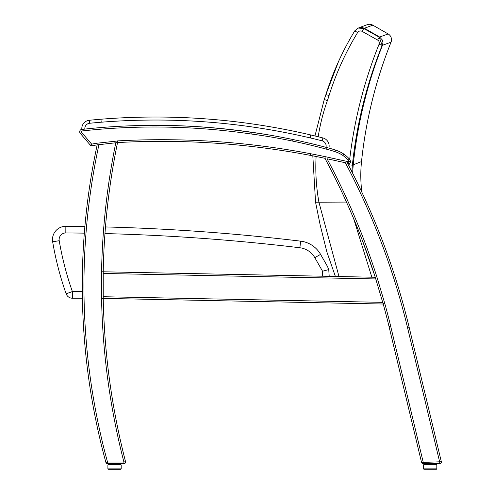 <?xml version="1.0" encoding="UTF-8"?>
<svg xmlns="http://www.w3.org/2000/svg" width="494" height="494" viewBox="0 0 494 494"><rect width="100%" height="100%" fill="white"/><g stroke="black" fill="none" stroke-linecap="round" stroke-linejoin="round"><path stroke-width="0.74" d="M436.813 464.91L423.519 464.91L423.519 468.862L423.932 469.275L423.519 468.862L436.813 468.862L436.4 469.275L423.932 469.275L436.4 469.275L436.813 468.862L436.813 464.91L436.4 464.496L433.905 464.496L433.695 463.668L426.631 463.668M108.31 464.521L107.896 464.94L108.31 464.521L120.777 464.521L121.191 464.94L107.896 464.94L107.896 468.886L108.31 469.3L107.896 468.886L121.191 468.886L120.777 469.3L108.31 469.3L120.777 469.3L121.191 468.886L121.191 464.94L120.777 464.521L118.282 464.521L118.072 463.693L111.008 463.693M82.097 130.953L81.911 129.298A2.495 2.495 0 0 0 80.287 133.399L81.553 132.318A0.834 0.834 0 0 1 82.097 130.953A670.37 670.37 0 0 1 251.742 134.072A553.576 553.576 0 0 1 292.102 140.994L292.454 139.364L292.102 140.994A553.576 553.576 0 0 0 251.742 134.072L251.884 133.232M116.288 142.71L117.535 142.568A797.174 797.174 0 0 1 310.288 155.357A1117.848 1117.848 0 0 1 324.922 158.29L325.268 156.666A1119.509 1119.509 0 0 0 310.603 153.727A798.835 798.835 0 0 0 117.399 140.913L117.535 142.568A708.155 708.155 0 0 0 117.461 142.951A708.155 708.155 0 0 1 117.535 142.568A797.174 797.174 0 0 1 310.288 155.357L310.603 153.727M423.08 463.668L439.827 463.668A1.556 1.556 0 0 0 441.34 461.748L421.567 462.47A1.556 1.556 0 0 0 423.08 463.668A1.556 1.556 0 0 1 421.567 462.47L389.025 326.515A708.155 708.155 0 0 0 383.208 304.026L384.579 302.921M441.34 461.748A1.556 1.556 0 0 1 439.827 463.668A1.556 1.556 0 0 0 441.34 461.748A1.556 1.556 0 0 1 439.827 463.668A1.556 1.556 0 0 0 441.34 461.748L409.242 327.664A708.155 708.155 0 0 0 347.473 163.218L348.536 163.489A1.661 1.661 0 0 0 350.542 161.415L348.949 161.878L348.536 163.489L345.355 162.754L347.473 163.218L347.862 161.6L325.268 156.666M422.179 462.335L423.142 462.112M124.05 463.687A1.661 1.661 0 0 0 125.525 461.612A1.661 1.661 0 0 1 123.914 463.693L123.914 462.032L107.501 462.032L107.501 463.693L123.914 463.693A1.661 1.661 0 0 0 124.05 463.687A1.661 1.661 0 0 1 123.914 463.693A1.661 1.661 0 0 0 124.84 463.409M117.405 141.006L96.954 143.223L97.176 144.872L115.8 142.766A709.816 709.816 0 0 0 101.56 271.774L101.566 298.401A709.816 709.816 0 0 0 123.914 462.032L125.525 461.612A708.155 708.155 0 0 1 103.234 298.388L383.208 304.026A708.155 708.155 0 0 1 389.025 326.515A708.155 708.155 0 0 0 383.208 304.026L375.249 277.27L103.221 271.793A708.155 708.155 0 0 1 117.43 143.099A708.155 708.155 0 0 1 117.461 142.951A708.155 708.155 0 0 1 117.535 142.568A708.155 708.155 0 0 0 117.461 142.951A708.155 708.155 0 0 0 117.43 143.099A708.155 708.155 0 0 0 116.948 145.477A708.155 708.155 0 0 1 117.43 143.099M329.202 276.344L328.751 269.588L327.448 266.402L320.581 254.373A26.59 26.59 0 0 0 300.655 241.152A2089.651 2089.651 0 0 0 105.469 226.944A708.155 708.155 0 0 1 116.948 145.477A708.155 708.155 0 0 0 103.221 271.793L103.234 298.388A708.155 708.155 0 0 0 125.525 461.612M80.287 133.399L90.402 145.217A1.661 1.661 0 0 0 91.97 145.767L91.668 144.137L90.402 145.217M125.902 142.149L122.58 142.303M251.934 132.423A6.65 6.65 0 0 0 252.014 132.429A555.237 555.237 0 0 1 267.921 134.794A555.237 555.237 0 0 0 252.014 132.429A6.65 6.65 0 0 1 251.934 132.423A672.031 672.031 0 0 0 146.391 125.396A672.031 672.031 0 0 1 251.934 132.423L251.934 132.441M292.325 139.901L292.423 139.413M251.742 134.072A553.576 553.576 0 0 1 292.102 140.994A598.259 598.259 0 0 1 326.627 149.207L326.633 149.188M348.789 161.402L350.351 160.822A8.694 8.694 0 0 1 350.542 161.415A8.694 8.694 0 0 0 350.351 160.822A6.65 6.65 0 0 0 349.005 158.63A33.475 33.475 0 0 0 343.898 154.122A6.65 6.65 0 0 0 343.657 153.955A34.697 34.697 0 0 0 335.438 150.034A142.34 142.34 0 0 0 327.084 147.607L326.627 149.207A140.679 140.679 0 0 1 334.926 151.615A33.03 33.03 0 0 1 342.75 155.351A4.983 4.983 0 0 1 342.929 155.474A31.814 31.814 0 0 1 347.782 159.76A4.983 4.983 0 0 1 348.789 161.402A7.027 7.027 0 0 1 348.949 161.878L347.862 161.6M350.036 163.137A1.661 1.661 0 0 1 348.536 163.489M91.97 145.767A212.537 212.537 0 0 1 97.176 144.872A673.149 673.149 0 0 0 105.895 462.464A673.149 673.149 0 0 1 97.176 144.872A673.149 673.149 0 0 0 105.895 462.464A1.661 1.661 0 0 0 107.501 463.693M325.027 158.494A708.155 708.155 0 0 1 325.589 159.537A708.155 708.155 0 0 1 326.553 161.359A708.155 708.155 0 0 0 325.027 158.494A708.155 708.155 0 0 0 324.922 158.29L325.262 158.37M98.924 144.674A671.488 671.488 0 0 0 107.501 462.032L105.895 462.464M101.566 298.401L103.234 298.388M101.56 271.774L103.221 271.793M423.191 463.668L423.191 462.112L390.643 326.126A709.816 709.816 0 0 0 384.807 303.569L383.208 304.026M439.716 463.668L439.716 462.112L407.624 328.047A706.494 706.494 0 0 0 345.355 162.754L327.053 158.759A709.816 709.816 0 0 1 328.022 160.581A709.816 709.816 0 0 1 376.836 276.776L375.249 277.27A708.155 708.155 0 0 0 326.553 161.359A708.155 708.155 0 0 1 375.23 277.208M426.427 464.496L426.427 463.872M436.4 464.496L423.932 464.496L423.519 464.91L423.932 464.496M110.804 464.521L110.804 463.897M108.31 469.3L120.777 469.3M338.995 276.541L318.92 202.2L317.055 202.213L346.448 202.065M317.401 202.213L315.586 202.219M318.192 136.745A200.768 198.73 -22.8 0 1 327.368 100.653A136.671 136.671 0 0 0 329.066 95.57A285.05 282.284 -23.9 0 1 357.613 32.567L354.778 30.838L357.959 28.127M357.613 32.567A3.359 3.322 -21.2 0 1 362.145 31.381L363.763 28.498L358.119 28.065M379.244 37.18L363.763 28.498A2655.892 346.665 -90.3 0 1 364.405 28.251L372.803 25.169L388.154 33.944L379.627 37.038A2647.043 345.51 89.7 0 0 379.244 37.18L377.626 40.063A3.359 3.322 -20.9 0 1 379.077 44.182L382.146 45.411L379.244 37.18M351.839 171.659L352.358 165.169C356.736 123.871 366.665 83.949 382.146 45.411A2638.787 344.429 -90.3 0 1 382.473 45.287L391.032 42.188A6.65 6.65 0 0 0 388.154 33.944A6.65 6.65 0 0 1 391.032 42.188A446.65 446.082 166 0 0 361.515 161.575A132.954 132.954 0 0 0 361.867 192.203M361.515 161.575L353.216 164.823A2519.542 328.868 89.7 0 0 352.358 165.169L349.079 164.823A137.462 136.171 156.3 0 0 348.955 166.052M327.368 100.653L324.237 99.535A2585.368 337.458 89.7 0 1 325.484 99.053M372.803 25.169A6.65 6.65 0 0 0 367.098 24.743A6.65 6.65 0 0 1 372.803 25.169L388.154 33.944M374.545 275.072L362.349 240.387M353.636 218.601L371.846 277.202M363.825 244.283L373.581 272.101M72.396 298.222L72.396 291.571L66.128 293.788A6.65 6.65 0 0 0 72.396 298.222L82.393 298.222M84.888 226.511A2089.651 2089.651 0 0 0 65.863 226.295A13.295 13.295 0 0 0 52.66 241.807A312.838 312.838 0 0 0 66.128 293.788M104.956 233.576A2083 2083 0 0 1 299.864 247.753A19.945 19.945 0 0 1 314.808 257.664L322.551 271.231L328.751 269.588M314.808 257.664L320.581 254.373L327.448 266.402M328.881 148.083A8.312 8.312 0 0 0 322.909 137.937A582.494 582.494 0 0 0 310.442 134.881A861.839 765.323 -85.9 0 0 206.863 118.961A861.839 765.323 -85.9 0 1 310.442 134.881A861.839 765.323 -85.9 0 0 206.863 118.961A861.839 765.33 -85.5 0 0 102.067 119.128A861.839 765.33 -85.5 0 1 206.863 118.961A861.839 765.323 -85.9 0 1 310.442 134.881L310.294 137.937A579.481 579.481 0 0 1 322.162 140.858A5.298 5.298 0 0 1 325.966 147.329L328.004 147.879L325.966 147.329M81.856 129.44L84.851 129.101A574.182 574.182 0 0 1 101.214 127.532A646.084 617.321 -10.2 0 1 206.239 127.248L206.239 127.248A646.084 617.321 18.8 0 1 310.028 143.322A574.182 574.182 0 0 1 325.694 147.255M206.714 127.279L207.097 127.31L206.714 127.279M101.758 122.172L102.067 119.128A582.494 582.494 0 0 0 89.284 120.277A8.312 8.312 0 0 0 81.843 129.311A8.312 8.312 0 0 1 89.284 120.277A582.494 582.494 0 0 1 102.067 119.128A861.839 765.33 -85.5 0 1 206.863 118.961A861.839 765.33 -85.5 0 0 102.067 119.128A582.494 582.494 0 0 0 89.284 120.277A8.312 8.312 0 0 0 81.843 129.311A8.312 8.312 0 0 1 89.284 120.277A582.494 582.494 0 0 1 102.067 119.128A582.494 582.494 0 0 0 89.284 120.277L89.587 123.272A579.481 579.481 0 0 1 101.758 122.172A853.811 760.068 -85.5 0 1 206.64 121.962A853.811 760.068 -85.9 0 1 310.294 137.937M328.004 147.879L328.874 148.114M96.954 143.223A214.198 214.198 0 0 0 91.668 144.137L81.553 132.318M349.005 158.63L347.782 159.76M342.929 155.474L343.898 154.122M343.657 153.955L342.75 155.351M335.438 150.034L334.926 151.615M382.714 302.353L103.227 296.721M103.221 273.454L375.749 278.943M389.025 326.515L390.643 326.126M326.553 161.359A708.155 708.155 0 0 1 375.249 277.27M384.807 303.569L376.836 276.776M409.242 327.664L407.624 328.047M324.237 99.535L314.956 135.955L324.237 99.535L325.91 94.582M318.926 202.2A200.768 198.73 -22.8 0 1 316.111 156.505M329.066 95.57L325.898 94.576C332.925 72.155 342.552 50.913 354.778 30.838M362.145 31.381L377.626 40.063M379.077 44.182A452.115 448.052 153.2 0 0 349.672 159.488M349.221 163.52A452.115 448.052 153.2 0 0 349.079 164.823M358.082 28.078L361.639 27.398L364.405 28.251L379.627 37.038L382.319 39.995L382.943 42.626L382.473 45.287L382.943 42.626L382.319 39.995L379.627 37.038L382.319 39.995L382.943 42.626L382.473 45.287L382.943 42.626L382.319 39.995L379.627 37.038M352.617 173.19L353.216 164.823C357.526 123.624 367.277 83.776 382.473 45.287M82.307 291.571L72.396 291.571A306.194 306.194 0 0 1 59.218 240.695A6.65 6.65 0 0 1 65.819 232.94A2083 2083 0 0 1 84.332 233.149M52.66 241.807L59.218 240.695M322.551 271.231L322.551 276.208M300.655 241.152L299.864 247.753M65.863 226.295L65.819 232.94M89.284 120.277A8.312 8.312 0 0 0 81.843 129.311A8.312 8.312 0 0 1 89.284 120.277A582.494 582.494 0 0 1 102.067 119.128M310.442 134.881A582.494 582.494 0 0 1 322.909 137.937L322.162 140.858M84.851 129.101A5.298 5.298 0 0 1 89.587 123.272M315.555 202.219L312.819 155.851L315.555 202.219L320.081 224.597L326.806 251.767L335.395 276.467M358.86 27.781L367.221 24.7M325.898 94.576L338.6 61.367"/></g></svg>
